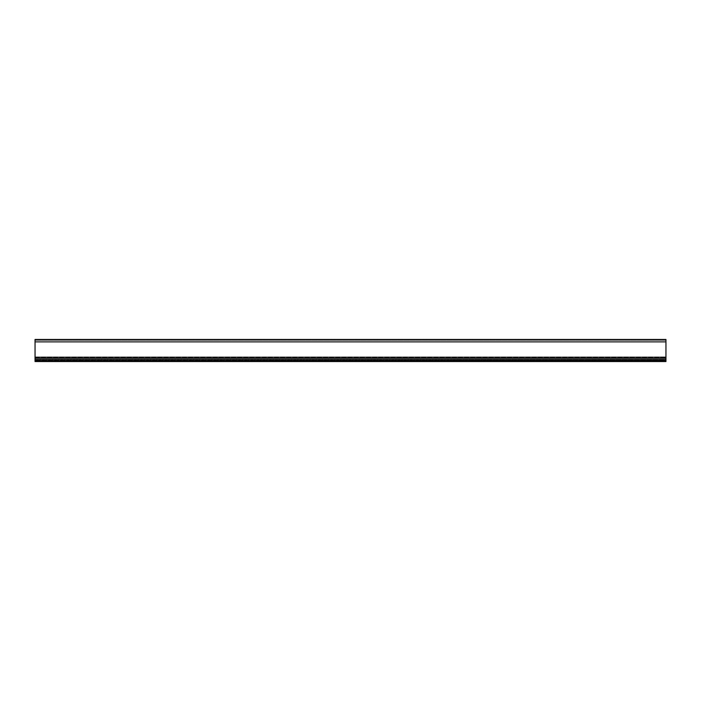 <?xml version="1.0" encoding="UTF-8"?>
<svg xmlns="http://www.w3.org/2000/svg" width="701" height="701" viewBox="0 0 701 701"><rect width="100%" height="100%" fill="white"/><g stroke="black" fill="none" stroke-linecap="round" stroke-linejoin="round"><path stroke-width="0.53" stroke-dasharray="3.5 2.63" d="M665.95 361.541L35.05 361.541L35.05 339.459L665.95 339.459L665.95 361.541L35.05 361.541L35.05 359.964L35.05 361.541L665.95 361.541L665.95 359.964L35.05 359.964L35.05 357.598L665.95 357.598L665.95 361.541M665.95 360.06L665.95 360.691L35.05 360.691L35.05 360.156L35.05 360.691L665.95 360.691L35.05 360.691L665.95 360.691L665.95 340.309L35.05 340.309L665.95 340.309L665.95 342.202L35.05 342.202L35.05 341.571L665.95 341.571L35.05 341.571L35.05 340.309L35.05 360.691L35.05 340.309L665.95 340.309L665.95 342.202L665.95 340.309L35.05 340.309L35.05 342.202L35.05 340.309L665.95 340.309L665.95 341.571L35.05 341.571L665.95 341.571L665.95 342.202L35.05 342.202L35.05 340.309L665.95 340.309L665.95 360.691L665.95 360.156L35.05 360.156L35.05 359.385L665.95 359.385L35.05 359.28L35.05 356.905L665.95 357.282L35.05 357.282L35.05 361.085L35.05 357.974L665.95 357.974L35.05 357.598L665.95 357.598L665.95 359.964L35.05 359.964L35.05 357.598L665.95 357.598L35.05 357.598L665.95 357.974L35.05 357.974L35.05 358.667L665.95 358.667L665.95 357.974L665.95 358.667L35.05 358.667L35.05 359.28L35.05 356.905L35.05 361.085L35.05 359.28L665.95 359.28L665.95 356.905L35.05 356.905L665.95 356.905L665.95 359.324L35.05 359.324L665.95 359.324L665.95 361.085L35.05 361.085L665.95 361.085L665.95 356.905L665.95 361.085L665.95 359.28L35.05 359.28L665.95 359.28L665.95 360.06L35.05 360.06M665.95 360.095L665.95 359.385L35.05 359.385L35.05 360.095L665.95 360.156L35.05 360.095M665.95 342.202L35.05 342.202L665.95 342.202M665.95 356.905L35.05 356.905L665.95 356.905M35.05 357.282L665.95 357.282L35.05 357.282M665.95 360.121L35.05 360.121M665.95 360.533L35.05 360.533"/><path stroke-width="1.05" d="M665.95 339.459L35.05 339.459L35.05 361.541L665.95 361.541L665.95 339.459"/></g></svg>

